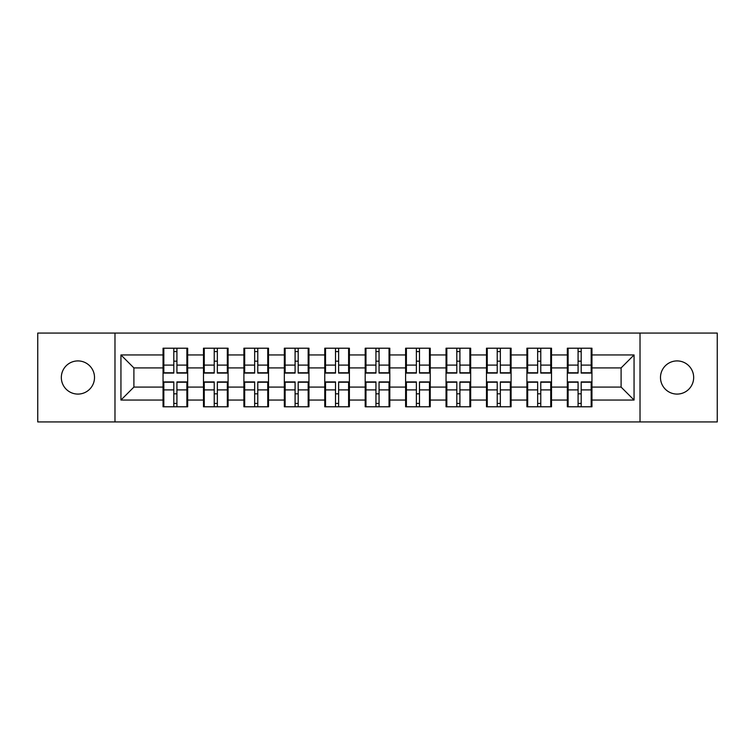 <?xml version="1.0" encoding="UTF-8"?>
<svg xmlns="http://www.w3.org/2000/svg" width="755" height="755" viewBox="0 0 755 755"><rect width="100%" height="100%" fill="white"/><g stroke="black" fill="none" stroke-linecap="round" stroke-linejoin="round"><path stroke-width="1.13" d="M677.084 394.082A16.582 16.582 0 0 1 660.493 377.5A16.582 16.582 0 0 1 677.084 360.918A16.582 16.582 0 0 1 693.666 377.5A16.582 16.582 0 0 1 677.084 394.082M77.916 394.082A16.582 16.582 0 0 1 61.334 377.5A16.582 16.582 0 0 1 77.916 360.918A16.582 16.582 0 0 1 94.507 377.5A16.582 16.582 0 0 1 77.916 394.082M640.023 421.941L717.25 421.941L717.25 333.059L640.023 333.059L640.023 421.941L114.977 421.941L114.977 333.059L37.75 333.059L37.75 421.941L114.977 421.941M591.948 393.959L591.174 393.959M568.109 393.959L567.326 393.959M567.326 361.041L568.109 361.041M591.174 361.041L591.948 361.041M591.948 357.672L591.174 357.672M568.109 357.672L567.326 357.672M567.326 397.328L568.109 397.328M591.174 397.328L591.948 397.328M551.518 393.959L550.744 393.959M527.679 393.959L526.905 393.959M526.905 361.041L527.679 361.041M550.744 361.041L551.518 361.041M551.518 357.672L550.744 357.672M527.679 357.672L526.905 357.672M526.905 397.328L527.679 397.328M550.744 397.328L551.518 397.328M511.097 393.959L510.314 393.959M487.249 393.959L486.475 393.959M486.475 361.041L487.249 361.041M510.314 361.041L511.097 361.041M511.097 357.672L510.314 357.672M487.249 357.672L486.475 357.672M486.475 397.328L487.249 397.328M510.314 397.328L511.097 397.328M470.667 393.959L469.884 393.959M446.828 393.959L446.045 393.959M446.045 361.041L446.828 361.041M469.884 361.041L470.667 361.041M470.667 357.672L469.884 357.672M446.828 357.672L446.045 357.672M446.045 397.328L446.828 397.328M469.884 397.328L470.667 397.328M430.237 393.959L429.463 393.959M406.398 393.959L405.614 393.959M405.614 361.041L406.398 361.041M429.463 361.041L430.237 361.041M430.237 357.672L429.463 357.672M406.398 357.672L405.614 357.672M405.614 397.328L406.398 397.328M429.463 397.328L430.237 397.328M389.807 393.959L389.033 393.959M365.967 393.959L365.193 393.959M365.193 361.041L365.967 361.041M389.033 361.041L389.807 361.041M389.807 357.672L389.033 357.672M365.967 357.672L365.193 357.672M365.193 397.328L365.967 397.328M389.033 397.328L389.807 397.328M349.386 393.959L348.602 393.959M325.537 393.959L324.763 393.959M324.763 361.041L325.537 361.041M348.602 361.041L349.386 361.041M349.386 357.672L348.602 357.672M325.537 357.672L324.763 357.672M324.763 397.328L325.537 397.328M348.602 397.328L349.386 397.328M308.955 393.959L308.172 393.959M285.116 393.959L284.333 393.959M284.333 361.041L285.116 361.041M308.172 361.041L308.955 361.041M308.955 357.672L308.172 357.672M285.116 357.672L284.333 357.672M284.333 397.328L285.116 397.328M308.172 397.328L308.955 397.328M268.525 393.959L267.751 393.959M244.686 393.959L243.903 393.959M243.903 361.041L244.686 361.041M267.751 361.041L268.525 361.041M268.525 357.672L267.751 357.672M244.686 357.672L243.903 357.672M243.903 397.328L244.686 397.328M267.751 397.328L268.525 397.328M228.095 393.959L227.321 393.959M204.256 393.959L203.482 393.959M203.482 361.041L204.256 361.041M227.321 361.041L228.095 361.041M228.095 357.672L227.321 357.672M204.256 357.672L203.482 357.672M203.482 397.328L204.256 397.328M227.321 397.328L228.095 397.328M640.023 333.059L114.977 333.059M621.101 387.089L621.101 367.911L591.948 367.911L591.948 387.089L621.101 387.089L634.058 400.046L634.058 354.954L591.948 354.954L591.948 348.215L567.326 348.215L567.326 367.911L551.518 367.911L551.518 387.089L567.326 387.089L567.326 367.911M634.058 400.046L591.948 400.046L591.948 406.785L567.326 406.785L567.326 400.046L551.518 400.046L551.518 406.785L526.905 406.785L526.905 400.046L511.097 400.046L511.097 406.785L486.475 406.785L486.475 400.046L470.667 400.046L470.667 406.785L446.045 406.785L446.045 400.046L430.237 400.046L430.237 406.785L405.614 406.785L405.614 400.046L389.807 400.046L389.807 406.785L365.193 406.785L365.193 400.046L349.386 400.046L349.386 406.785L324.763 406.785L324.763 400.046L308.955 400.046L308.955 406.785L284.333 406.785L284.333 400.046L268.525 400.046L268.525 406.785L243.903 406.785L243.903 400.046L228.095 400.046L228.095 406.785L203.482 406.785L203.482 400.046L187.674 400.046L187.674 406.785L163.052 406.785L163.052 400.046L120.942 400.046L120.942 354.954L163.052 354.954L163.052 367.911L133.899 367.911L133.899 387.089L163.052 387.089L163.052 367.911M567.326 354.954L551.518 354.954L551.518 348.215L526.905 348.215L526.905 354.954L511.097 354.954L511.097 348.215L486.475 348.215L486.475 354.954L470.667 354.954L470.667 348.215L446.045 348.215L446.045 354.954L430.237 354.954L430.237 348.215L405.614 348.215L405.614 354.954L389.807 354.954L389.807 348.215L365.193 348.215L365.193 354.954L349.386 354.954L349.386 348.215L324.763 348.215L324.763 354.954L308.955 354.954L308.955 348.215L284.333 348.215L284.333 354.954L268.525 354.954L268.525 348.215L243.903 348.215L243.903 354.954L228.095 354.954L228.095 348.215L203.482 348.215L203.482 354.954L187.674 354.954L187.674 348.215L163.052 348.215L163.052 354.954M567.326 387.089L567.326 400.046M551.518 387.089L551.518 400.046M551.518 354.954L551.518 367.911M511.097 387.089L526.905 387.089L526.905 367.911L511.097 367.911L511.097 400.046M526.905 387.089L526.905 400.046M526.905 354.954L526.905 367.911M511.097 354.954L511.097 367.911M470.667 387.089L486.475 387.089L486.475 367.911L470.667 367.911L470.667 400.046M486.475 387.089L486.475 400.046M486.475 354.954L486.475 367.911M470.667 354.954L470.667 367.911M430.237 387.089L446.045 387.089L446.045 367.911L430.237 367.911L430.237 400.046M446.045 387.089L446.045 400.046M446.045 354.954L446.045 367.911M430.237 354.954L430.237 367.911M389.807 387.089L405.614 387.089L405.614 367.911L389.807 367.911L389.807 400.046M405.614 387.089L405.614 400.046M405.614 354.954L405.614 367.911M389.807 354.954L389.807 367.911M349.386 387.089L365.193 387.089L365.193 367.911L349.386 367.911L349.386 400.046M365.193 387.089L365.193 400.046M365.193 354.954L365.193 367.911M349.386 354.954L349.386 367.911M308.955 387.089L324.763 387.089L324.763 367.911L308.955 367.911L308.955 400.046M324.763 387.089L324.763 400.046M324.763 354.954L324.763 367.911M308.955 354.954L308.955 367.911M268.525 387.089L284.333 387.089L284.333 367.911L268.525 367.911L268.525 400.046M284.333 387.089L284.333 400.046M284.333 354.954L284.333 367.911M268.525 354.954L268.525 367.911M228.095 387.089L243.903 387.089L243.903 367.911L228.095 367.911L228.095 400.046M243.903 387.089L243.903 400.046M243.903 354.954L243.903 367.911M228.095 354.954L228.095 367.911M187.674 387.089L203.482 387.089L203.482 367.911L187.674 367.911L187.674 400.046M203.482 387.089L203.482 400.046M203.482 354.954L203.482 367.911M187.674 354.954L187.674 367.911M187.674 393.959L186.891 393.959M163.826 393.959L163.052 393.959M163.052 361.041L163.826 361.041M186.891 361.041L187.674 361.041M187.674 357.672L186.891 357.672M163.826 357.672L163.052 357.672M163.052 397.328L163.826 397.328M186.891 397.328L187.674 397.328M163.052 387.089L163.052 400.046M133.899 387.089L120.942 400.046M120.942 354.954L133.899 367.911M591.948 387.089L591.948 400.046M591.948 354.954L591.948 367.911M634.058 354.954L621.101 367.911M186.891 348.215L186.891 373.093L176.915 373.093L176.915 348.215M173.801 348.215L173.801 373.093L163.826 373.093L163.826 348.215M173.801 351.585L176.915 351.585M176.915 361.173L173.801 361.173M163.826 406.785L163.826 381.907L173.801 381.907L173.801 406.785M176.915 406.785L176.915 381.907L186.891 381.907L186.891 406.785M176.915 403.415L173.801 403.415M173.801 393.827L176.915 393.827M227.321 348.215L227.321 373.093L217.346 373.093L217.346 348.215M214.231 348.215L214.231 373.093L204.256 373.093L204.256 348.215M214.231 351.585L217.346 351.585M217.346 361.173L214.231 361.173M267.751 348.215L267.751 373.093L257.776 373.093L257.776 348.215M254.661 348.215L254.661 373.093L244.686 373.093L244.686 348.215M254.661 351.585L257.776 351.585M257.776 361.173L254.661 361.173M308.172 348.215L308.172 373.093L298.197 373.093L298.197 348.215M295.092 348.215L295.092 373.093L285.116 373.093L285.116 348.215M295.092 351.585L298.197 351.585M298.197 361.173L295.092 361.173M348.602 348.215L348.602 373.093L338.627 373.093L338.627 348.215M335.513 348.215L335.513 373.093L325.537 373.093L325.537 348.215M335.513 351.585L338.627 351.585M338.627 361.173L335.513 361.173M389.033 348.215L389.033 373.093L379.057 373.093L379.057 348.215M375.943 348.215L375.943 373.093L365.967 373.093L365.967 348.215M375.943 351.585L379.057 351.585M379.057 361.173L375.943 361.173M204.256 406.785L204.256 381.907L214.231 381.907L214.231 406.785M217.346 406.785L217.346 381.907L227.321 381.907L227.321 406.785M217.346 403.415L214.231 403.415M214.231 393.827L217.346 393.827M244.686 406.785L244.686 381.907L254.661 381.907L254.661 406.785M257.776 406.785L257.776 381.907L267.751 381.907L267.751 406.785M257.776 403.415L254.661 403.415M254.661 393.827L257.776 393.827M285.116 406.785L285.116 381.907L295.092 381.907L295.092 406.785M298.197 406.785L298.197 381.907L308.172 381.907L308.172 406.785M298.197 403.415L295.092 403.415M295.092 393.827L298.197 393.827M325.537 406.785L325.537 381.907L335.513 381.907L335.513 406.785M338.627 406.785L338.627 381.907L348.602 381.907L348.602 406.785M338.627 403.415L335.513 403.415M335.513 393.827L338.627 393.827M365.967 406.785L365.967 381.907L375.943 381.907L375.943 406.785M379.057 406.785L379.057 381.907L389.033 381.907L389.033 406.785M379.057 403.415L375.943 403.415M375.943 393.827L379.057 393.827M429.463 348.215L429.463 373.093L419.487 373.093L419.487 348.215M416.373 348.215L416.373 373.093L406.398 373.093L406.398 348.215M416.373 351.585L419.487 351.585M419.487 361.173L416.373 361.173M406.398 406.785L406.398 381.907L416.373 381.907L416.373 406.785M419.487 406.785L419.487 381.907L429.463 381.907L429.463 406.785M419.487 403.415L416.373 403.415M416.373 393.827L419.487 393.827M469.884 348.215L469.884 373.093L459.908 373.093L459.908 348.215M456.803 348.215L456.803 373.093L446.828 373.093L446.828 348.215M456.803 351.585L459.908 351.585M459.908 361.173L456.803 361.173M446.828 406.785L446.828 381.907L456.803 381.907L456.803 406.785M459.908 406.785L459.908 381.907L469.884 381.907L469.884 406.785M459.908 403.415L456.803 403.415M456.803 393.827L459.908 393.827M510.314 348.215L510.314 373.093L500.338 373.093L500.338 348.215M497.224 348.215L497.224 373.093L487.249 373.093L487.249 348.215M497.224 351.585L500.338 351.585M500.338 361.173L497.224 361.173M487.249 406.785L487.249 381.907L497.224 381.907L497.224 406.785M500.338 406.785L500.338 381.907L510.314 381.907L510.314 406.785M500.338 403.415L497.224 403.415M497.224 393.827L500.338 393.827M550.744 348.215L550.744 373.093L540.769 373.093L540.769 348.215M537.654 348.215L537.654 373.093L527.679 373.093L527.679 348.215M537.654 351.585L540.769 351.585M540.769 361.173L537.654 361.173M527.679 406.785L527.679 381.907L537.654 381.907L537.654 406.785M540.769 406.785L540.769 381.907L550.744 381.907L550.744 406.785M540.769 403.415L537.654 403.415M537.654 393.827L540.769 393.827M591.174 348.215L591.174 373.093L581.199 373.093L581.199 348.215M578.085 348.215L578.085 373.093L568.109 373.093L568.109 348.215M578.085 351.585L581.199 351.585M581.199 361.173L578.085 361.173M568.109 406.785L568.109 381.907L578.085 381.907L578.085 406.785M581.199 406.785L581.199 381.907L591.174 381.907L591.174 406.785M581.199 403.415L578.085 403.415M578.085 393.827L581.199 393.827M173.801 365.099L163.826 365.099M173.801 372.762L163.826 372.762M186.891 365.099L176.915 365.099M186.891 372.762L176.915 372.762M176.915 389.901L186.891 389.901M176.915 382.238L186.891 382.238M163.826 389.901L173.801 389.901M163.826 382.238L173.801 382.238M214.231 365.099L204.256 365.099M214.231 372.762L204.256 372.762M227.321 365.099L217.346 365.099M227.321 372.762L217.346 372.762M254.661 365.099L244.686 365.099M254.661 372.762L244.686 372.762M267.751 365.099L257.776 365.099M267.751 372.762L257.776 372.762M295.092 365.099L285.116 365.099M295.092 372.762L285.116 372.762M308.172 365.099L298.197 365.099M308.172 372.762L298.197 372.762M335.513 365.099L325.537 365.099M335.513 372.762L325.537 372.762M348.602 365.099L338.627 365.099M348.602 372.762L338.627 372.762M375.943 365.099L365.967 365.099M375.943 372.762L365.967 372.762M389.033 365.099L379.057 365.099M389.033 372.762L379.057 372.762M217.346 389.901L227.321 389.901M217.346 382.238L227.321 382.238M204.256 389.901L214.231 389.901M204.256 382.238L214.231 382.238M257.776 389.901L267.751 389.901M257.776 382.238L267.751 382.238M244.686 389.901L254.661 389.901M244.686 382.238L254.661 382.238M298.197 389.901L308.172 389.901M298.197 382.238L308.172 382.238M285.116 389.901L295.092 389.901M285.116 382.238L295.092 382.238M338.627 389.901L348.602 389.901M338.627 382.238L348.602 382.238M325.537 389.901L335.513 389.901M325.537 382.238L335.513 382.238M379.057 389.901L389.033 389.901M379.057 382.238L389.033 382.238M365.967 389.901L375.943 389.901M365.967 382.238L375.943 382.238M416.373 365.099L406.398 365.099M416.373 372.762L406.398 372.762M429.463 365.099L419.487 365.099M429.463 372.762L419.487 372.762M419.487 389.901L429.463 389.901M419.487 382.238L429.463 382.238M406.398 389.901L416.373 389.901M406.398 382.238L416.373 382.238M456.803 365.099L446.828 365.099M456.803 372.762L446.828 372.762M469.884 365.099L459.908 365.099M469.884 372.762L459.908 372.762M459.908 389.901L469.884 389.901M459.908 382.238L469.884 382.238M446.828 389.901L456.803 389.901M446.828 382.238L456.803 382.238M497.224 365.099L487.249 365.099M497.224 372.762L487.249 372.762M510.314 365.099L500.338 365.099M510.314 372.762L500.338 372.762M500.338 389.901L510.314 389.901M500.338 382.238L510.314 382.238M487.249 389.901L497.224 389.901M487.249 382.238L497.224 382.238M537.654 365.099L527.679 365.099M537.654 372.762L527.679 372.762M550.744 365.099L540.769 365.099M550.744 372.762L540.769 372.762M540.769 389.901L550.744 389.901M540.769 382.238L550.744 382.238M527.679 389.901L537.654 389.901M527.679 382.238L537.654 382.238M578.085 365.099L568.109 365.099M578.085 372.762L568.109 372.762M591.174 365.099L581.199 365.099M591.174 372.762L581.199 372.762M581.199 389.901L591.174 389.901M581.199 382.238L591.174 382.238M568.109 389.901L578.085 389.901M568.109 382.238L578.085 382.238"/></g></svg>
